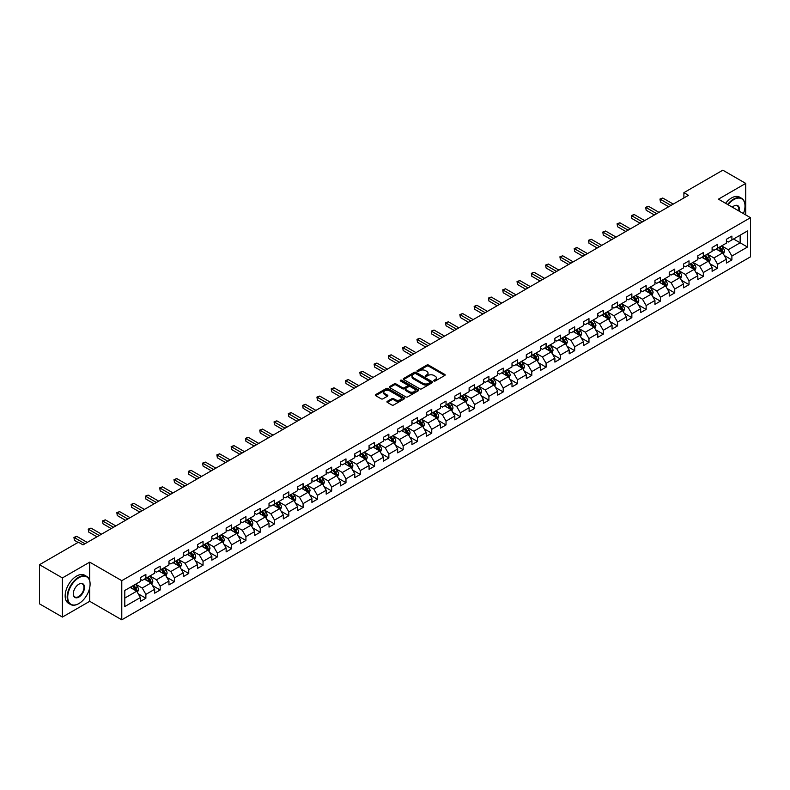 <?xml version="1.0" encoding="UTF-8"?>
<svg xmlns="http://www.w3.org/2000/svg" width="790" height="790" viewBox="0 0 790 790"><rect width="100%" height="100%" fill="white"/><g stroke="black" fill="none" stroke-linecap="round" stroke-linejoin="round"><path stroke-width="1.19" d="M433.967 380.997A0.889 0.514 0 0 0 435.221 380.997L444.78 375.477A1.274 0.731 0 0 0 445.155 374.964A1.274 0.731 0 0 0 444.78 374.44L428.595 365.099A1.274 0.731 0 0 0 426.798 365.099L417.238 370.609A0.889 0.514 0 0 0 418.493 371.34L419.737 370.629A4.069 2.35 0 0 1 425.494 370.629L426.837 371.409A4.069 2.35 0 0 1 428.032 373.068A4.069 2.35 0 0 1 426.837 374.727L425.603 375.438A0.889 0.514 0 0 0 426.857 376.168L428.101 375.457A4.069 2.35 0 0 1 433.858 375.457L435.201 376.238A4.069 2.35 0 0 1 436.396 377.897A4.069 2.35 0 0 1 435.201 379.556L433.967 380.267A0.889 0.514 0 0 0 433.967 380.997L433.967 380.267M387.307 401.34A1.274 0.731 0 0 0 386.942 401.853A1.274 0.731 0 0 0 387.307 402.377L391.85 405.003A1.274 0.731 0 0 0 393.657 405.003L404.263 398.871A1.274 0.731 0 0 0 404.638 398.348A1.274 0.731 0 0 0 404.263 397.834L388.078 388.483A1.274 0.731 0 0 0 386.28 388.483L375.665 394.615A1.274 0.731 0 0 0 375.29 395.128A1.274 0.731 0 0 0 375.665 395.652L381.155 398.822A1.274 0.731 0 0 0 382.953 398.822L387.495 396.195A1.274 0.731 0 0 0 387.86 395.681A1.274 0.731 0 0 0 387.495 395.158L384.769 393.588A3.407 1.965 0 0 1 383.772 392.196A3.407 1.965 0 0 1 385.875 390.388A3.407 1.965 0 0 1 389.579 390.813L400.244 396.965A3.407 1.965 0 0 1 401.241 398.348A3.407 1.965 0 0 1 399.138 400.165A3.407 1.965 0 0 1 395.425 399.74L393.657 398.713A1.274 0.731 0 0 0 391.85 398.713L387.307 401.34L387.307 402.377M89.714 562.154L62.41 577.925L39.5 564.702L39.5 603.846L62.41 617.069L89.714 601.308L121.778 619.814L121.778 580.67L89.714 562.154L89.714 580.739M745.74 214.929L745.74 183.408L718.436 199.169L750.5 217.685L121.778 580.67M745.74 183.408L722.83 170.186L683.893 192.661L683.893 197.954M39.5 564.702L78.437 542.217L83.019 544.863L688.475 195.308L683.893 192.661M419.826 388.848A1.274 0.731 0 0 0 421.623 388.848L432.239 382.725A1.274 0.731 0 0 0 432.604 382.202A1.274 0.731 0 0 0 432.239 381.688L416.044 372.337A1.274 0.731 0 0 0 414.246 372.337L403.631 378.469A1.274 0.731 0 0 0 403.265 378.983A1.274 0.731 0 0 0 403.631 379.506L419.826 388.848M400.885 381.185A0.889 0.514 0 0 1 401.794 381.313L418.236 390.803L407.64 396.926A1.274 0.731 0 0 1 405.843 396.926L389.648 387.574L394.19 384.977L394.19 383.92L389.648 386.537A1.274 0.731 0 0 0 389.282 387.06A1.274 0.731 0 0 0 389.648 387.574L389.648 386.537M394.19 384.977A1.274 0.731 0 0 1 395.988 384.977L395.988 383.92A1.274 0.731 0 0 0 394.19 383.92M395.988 383.92L402.554 387.712A1.274 0.731 0 0 0 404.352 387.712L407.363 385.964A1.274 0.731 0 0 0 407.739 385.451A1.274 0.731 0 0 0 407.363 384.928L400.53 380.987A0.889 0.514 0 0 1 401.794 380.257L418.246 389.756A1.274 0.731 0 0 1 418.621 390.28A1.274 0.731 0 0 1 418.246 390.793L418.246 389.756M121.778 619.814L750.5 256.829L750.5 217.685M138.22 593.823L145.874 598.237L145.874 594.376L154.672 589.301L154.672 593.162L160.172 589.982L160.172 586.121L168.961 581.045L168.961 584.906L174.462 581.736L174.462 577.865L183.26 572.789L183.26 576.651L188.751 573.481L188.751 569.62L197.549 564.544L197.549 568.405L203.05 565.225L203.05 561.364L211.848 556.288L211.848 560.149L217.339 556.98L217.339 553.119L226.138 548.033L226.138 551.894L231.638 548.724L231.638 544.863L240.427 539.787L240.427 543.648L245.927 540.469L245.927 536.607L254.726 531.532L254.726 535.393L260.226 532.223L260.226 528.362L269.015 523.276L269.015 527.137L274.515 523.968L274.515 520.106L283.314 515.031L283.314 518.892L288.804 515.712L288.804 511.851L297.603 506.775L297.603 510.636L303.103 507.466L303.103 503.605L311.902 498.52L311.902 502.381L317.392 499.211L317.392 495.35L326.191 490.274L326.191 494.135L331.691 490.955L331.691 487.094L340.48 482.019L340.48 485.88L345.981 482.71L345.981 478.849L354.779 473.763L354.779 477.624L360.279 474.454L360.279 470.593L369.068 465.517L369.068 469.379L374.569 466.199L374.569 462.338L383.367 457.262L383.367 461.123L388.858 457.953L388.858 454.092L397.656 449.006L397.656 452.868L403.157 449.698L403.157 445.837L411.946 440.761L411.946 444.622L417.446 441.442L417.446 437.581L426.245 432.505L426.245 436.366L431.745 433.197L431.745 429.335L440.534 424.25L440.534 428.111L446.034 424.941L446.034 421.08L454.833 416.004L454.833 419.865L460.323 416.685L460.323 412.824L469.122 407.749L469.122 411.61L474.622 408.44L474.622 404.579L483.421 399.493L483.421 403.354L488.911 400.184L488.911 396.323L497.71 391.248L497.71 395.109L503.21 391.929L503.21 388.068L511.999 382.992L511.999 386.853L517.499 383.683L517.499 379.822L526.298 374.737L526.298 378.598L531.798 375.428L531.798 371.567L540.587 366.491L540.587 370.352L546.087 367.172L546.087 363.311L554.886 358.235L554.886 362.097L560.377 358.927L560.377 355.066L569.175 349.98L569.175 353.841L574.676 350.671L574.676 346.81L583.474 341.734L583.474 345.595L588.965 342.416L588.965 338.555L597.763 333.479L597.763 337.34L603.264 334.17L603.264 330.309L612.053 325.223L612.053 329.084L617.553 325.915L617.553 322.053L626.351 316.978L626.351 320.839L631.852 317.659L631.852 313.798L640.641 308.722L640.641 312.583L646.141 309.413L646.141 305.552L654.94 300.467L654.94 304.328L660.43 301.158L660.43 297.297L669.229 292.221L669.229 296.082L674.729 292.902L674.729 289.041L683.528 283.966L683.528 287.827L689.018 284.657L689.018 280.796L697.817 275.71L697.817 279.571L703.317 276.401L703.317 272.54L712.106 267.464L712.106 271.325L717.606 268.146L717.606 264.285L726.405 259.209L726.405 263.07L731.895 259.9L731.895 256.039L747.478 247.043L747.478 230.966L740.151 235.193L740.151 242.806L747.478 247.043M145.874 598.237L140.373 601.407L140.373 597.546L124.8 606.542L124.8 590.456L140.373 581.47L140.373 577.608L145.874 574.429L145.874 578.29L154.672 573.214L154.672 569.353L160.172 566.183L160.172 570.044L168.961 564.959L168.961 561.098L174.462 557.928L174.462 561.789L183.26 556.713L183.26 552.852L188.751 549.672L188.751 553.533L197.549 548.457L197.549 544.596L203.05 541.427L203.05 545.288L211.848 540.202L211.848 536.341L217.339 533.171L217.339 537.032L226.138 531.956L226.138 528.095L231.638 524.915L231.638 528.777L240.427 523.701L240.427 519.84L245.927 516.67L245.927 520.531L254.726 515.445L254.726 511.584L260.226 508.414L260.226 512.275L269.015 507.2L269.015 503.339L274.515 500.159L274.515 504.02L283.314 498.944L283.314 495.083L288.804 491.913L288.804 495.774L297.603 490.689L297.603 486.828L303.103 483.658L303.103 487.519L311.902 482.443L311.902 478.582L317.392 475.402L317.392 479.263L326.191 474.188L326.191 470.327L331.691 467.157L331.691 471.018L340.48 465.932L340.48 462.071L345.981 458.901L345.981 462.762L354.779 457.687L354.779 453.825L360.279 450.646L360.279 454.507L369.068 449.431L369.068 445.57L374.569 442.4L374.569 446.261L383.367 441.175L383.367 437.314L388.858 434.144L388.858 438.006L397.656 432.93L397.656 429.069L403.157 425.889L403.157 429.75L411.946 424.674L411.946 420.813L417.446 417.643L417.446 421.505L426.245 416.419L426.245 412.558L431.745 409.388L431.745 413.249L440.534 408.173L440.534 404.312L446.034 401.132L446.034 404.994L454.833 399.918L454.833 396.057L460.323 392.887L460.323 396.748L469.122 391.672L469.122 387.801L474.622 384.631L474.622 388.492L483.421 383.417L483.421 379.556L488.911 376.376L488.911 380.237L497.71 375.161L497.71 371.3L503.21 368.13L503.21 371.991L511.999 366.916L511.999 363.045L517.499 359.875L517.499 363.736L526.298 358.66L526.298 354.799L531.798 351.619L531.798 355.48L540.587 350.404L540.587 346.543L546.087 343.374L546.087 347.235L554.886 342.159L554.886 338.288L560.377 335.118L560.377 338.979L569.175 333.903L569.175 330.042L574.676 326.863L574.676 330.724L583.474 325.648L583.474 321.787L588.965 318.617L588.965 322.478L597.763 317.402L597.763 313.541L603.264 310.361L603.264 314.223L612.053 309.147L612.053 305.286L617.553 302.106L617.553 305.967L626.351 300.891L626.351 297.03L631.852 293.86L631.852 297.721L640.641 292.646L640.641 288.785L646.141 285.605L646.141 289.466L654.94 284.39L654.94 280.529L660.43 277.349L660.43 281.21L669.229 276.135L669.229 272.274L674.729 269.104L674.729 272.965L683.528 267.889L683.528 264.028L689.018 260.848L689.018 264.709L697.817 259.634L697.817 255.772L703.317 252.593L703.317 256.464L712.106 251.378L712.106 247.517L717.606 244.347L717.606 248.208L726.405 243.132L726.405 239.271L731.895 236.092L731.895 239.953L747.478 230.966M144.412 579.139L151.008 582.951L142.21 588.027L135.613 584.215M140.373 579.346L142.21 580.413L145.874 578.29M142.21 588.027L145.874 594.376M151.008 582.951L154.672 589.301M158.701 570.884L165.298 574.695L156.499 579.771L149.903 575.969M154.672 571.101L156.499 572.158L160.172 570.044M156.499 579.771L160.172 586.121M165.298 574.695L168.961 581.045M173 562.638L179.597 566.44L170.798 571.525L164.202 567.714M168.961 562.845L170.798 563.902L174.462 561.789M170.798 571.525L174.462 577.865M179.597 566.44L183.26 572.789M187.289 554.383L193.886 558.194L185.087 563.27L178.491 559.458M183.26 554.59L185.087 555.656L188.751 553.533M185.087 563.27L188.751 569.62M193.886 558.194L197.549 564.544M201.578 546.127L208.175 549.939L199.386 555.014L192.79 551.213M197.549 546.344L199.386 547.401L203.05 545.288M199.386 555.014L203.05 561.364M208.175 549.939L211.848 556.288M215.877 537.881L222.474 541.683L213.675 546.769L207.079 542.957M211.848 538.089L213.675 539.145L217.339 537.032M213.675 546.769L217.339 553.119M222.474 541.683L226.138 548.033M230.167 529.626L236.763 533.438L227.974 538.513L221.378 534.702M226.138 529.833L227.974 530.9L231.638 528.777M227.974 538.513L231.638 544.863M236.763 533.438L240.427 539.787M244.466 521.37L251.062 525.182L242.263 530.258L235.667 526.456M240.427 521.588L242.263 522.644L245.927 520.531M242.263 530.258L245.927 536.607M251.062 525.182L254.726 531.532M258.755 513.125L265.351 516.927L256.553 522.012L249.956 518.201M254.726 513.332L256.553 514.389L260.226 512.275M256.553 522.012L260.226 528.362M265.351 516.927L269.015 523.276M273.054 504.869L279.65 508.681L270.851 513.757L264.255 509.945M269.015 505.087L270.851 506.143L274.515 504.02M270.851 513.757L274.515 520.106M279.65 508.681L283.314 515.031M287.343 496.614L293.939 500.425L285.141 505.501L278.544 501.699M283.314 496.831L285.141 497.888L288.804 495.774M285.141 505.501L288.804 511.851M293.939 500.425L297.603 506.775M301.632 488.368L308.228 492.17L299.44 497.256L292.843 493.444M297.603 488.576L299.44 489.632L303.103 487.519M299.44 497.256L303.103 503.605M308.228 492.17L311.902 498.52M315.931 480.113L322.527 483.924L313.729 489L307.132 485.188M311.902 480.33L313.729 481.387L317.392 479.263M313.729 489L317.392 495.35M322.527 483.924L326.191 490.274M330.22 471.857L336.817 475.669L328.028 480.745L321.421 476.943M326.191 472.074L328.028 473.131L331.691 471.018M328.028 480.745L331.691 487.094M336.817 475.669L340.48 482.019M344.519 463.612L351.115 467.413L342.317 472.499L335.72 468.687M340.48 463.819L342.317 464.875L345.981 462.762M342.317 472.499L345.981 478.849M351.115 467.413L354.779 473.763M358.808 455.356L365.405 459.168L356.606 464.244L350.01 460.432M354.779 455.573L356.606 456.63L360.279 454.507M356.606 464.244L360.279 470.593M365.405 459.168L369.068 465.517M373.097 447.101L379.704 450.912L370.905 455.988L364.309 452.186M369.068 447.318L370.905 448.374L374.569 446.261M370.905 455.988L374.569 462.338M379.704 450.912L383.367 457.262M387.396 438.855L393.993 442.657L385.194 447.742L378.598 443.931M383.367 439.062L385.194 440.119L388.858 438.006M385.194 447.742L388.858 454.092M393.993 442.657L397.656 449.006M401.685 430.599L408.282 434.411L399.493 439.487L392.897 435.675M397.656 430.817L399.493 431.873L403.157 429.75M399.493 439.487L403.157 445.837M408.282 434.411L411.946 440.761M415.984 422.344L422.581 426.156L413.782 431.231L407.186 427.43M411.946 422.561L413.782 423.618L417.446 421.505M413.782 431.231L417.446 437.581M422.581 426.156L426.245 432.505M430.274 414.098L436.87 417.91L428.071 422.986L421.475 419.174M426.245 414.306L428.071 415.362L431.745 413.249M428.071 422.986L431.745 429.335M436.87 417.91L440.534 424.25M444.572 405.843L451.169 409.654L442.37 414.73L435.774 410.919M440.534 406.06L442.37 407.117L446.034 404.994M442.37 414.73L446.034 421.08M451.169 409.654L454.833 416.004M458.862 397.587L465.458 401.399L456.66 406.475L450.063 402.673M454.833 397.805L456.66 398.861L460.323 396.748M456.66 406.475L460.323 412.824M465.458 401.399L469.122 407.749M473.151 389.342L479.747 393.153L470.959 398.229L464.362 394.417M469.122 389.549L470.959 390.606L474.622 388.492M470.959 398.229L474.622 404.579M479.747 393.153L483.421 399.493M487.45 381.086L494.046 384.898L485.248 389.974L478.651 386.162M483.421 381.303L485.248 382.36L488.911 380.237M485.248 389.974L488.911 396.323M494.046 384.898L497.71 391.248M501.739 372.831L508.335 376.642L499.547 381.718L492.95 377.916M497.71 373.048L499.547 374.104L503.21 371.991M499.547 381.718L503.21 388.068M508.335 376.642L511.999 382.992M516.038 364.585L522.634 368.397L513.836 373.473L507.239 369.661M511.999 364.792L513.836 365.849L517.499 363.736M513.836 373.473L517.499 379.822M522.634 368.397L526.298 374.737M530.327 356.329L536.924 360.141L528.125 365.217L521.528 361.405M526.298 356.547L528.125 357.603L531.798 355.48M528.125 365.217L531.798 371.567M536.924 360.141L540.587 366.491M544.626 348.084L551.223 351.886L542.424 356.962L535.827 353.16M540.587 348.291L542.424 349.348L546.087 347.235M542.424 356.962L546.087 363.311M551.223 351.886L554.886 358.235M558.915 339.828L565.512 343.64L556.713 348.716L550.117 344.904M554.886 340.036L556.713 341.092L560.377 338.979M556.713 348.716L560.377 355.066M565.512 343.64L569.175 349.98M573.204 331.573L579.801 335.385L571.012 340.46L564.415 336.649M569.175 331.79L571.012 332.847L574.676 330.724M571.012 340.46L574.676 346.81M579.801 335.385L583.474 341.734M587.503 323.327L594.1 327.129L585.301 332.205L578.705 328.403M583.474 323.535L585.301 324.591L588.965 322.478M585.301 332.205L588.965 338.555M594.1 327.129L597.763 333.479M601.792 315.072L608.389 318.884L599.6 323.959L593.004 320.147M597.763 315.279L599.6 316.336L603.264 314.223M599.6 323.959L603.264 330.309M608.389 318.884L612.053 325.223M616.091 306.816L622.688 310.628L613.889 315.704L607.293 311.892M612.053 307.034L613.889 308.09L617.553 305.967M613.889 315.704L617.553 322.053M622.688 310.628L626.351 316.978M630.381 298.571L636.977 302.373L628.178 307.448L621.582 303.646M626.351 298.778L628.178 299.835L631.852 297.721M628.178 307.448L631.852 313.798M636.977 302.373L640.641 308.722M644.67 290.315L651.276 294.127L642.477 299.203L635.881 295.391M640.641 290.522L642.477 291.579L646.141 289.466M642.477 299.203L646.141 305.552M651.276 294.127L654.94 300.467M658.969 282.06L665.565 285.871L656.767 290.947L650.17 287.135M654.94 282.277L656.767 283.334L660.43 281.21M656.767 290.947L660.43 297.297M665.565 285.871L669.229 292.221M673.258 273.814L679.854 277.616L671.065 282.702L664.469 278.89M669.229 274.021L671.065 275.078L674.729 272.965M671.065 282.702L674.729 289.041M679.854 277.616L683.528 283.966M687.557 265.559L694.153 269.37L685.355 274.446L678.758 270.634M683.528 265.766L685.355 266.822L689.018 264.709M685.355 274.446L689.018 280.796M694.153 269.37L697.817 275.71M701.846 257.303L708.442 261.115L699.654 266.19L693.047 262.379M697.817 257.52L699.654 258.577L703.317 256.464M699.654 266.19L703.317 272.54M708.442 261.115L712.106 267.464M716.145 249.057L722.741 252.859L713.943 257.945L707.346 254.133M712.106 249.265L713.943 250.321L717.606 248.208M713.943 257.945L717.606 264.285M722.741 252.859L726.405 259.209M733.545 239.005L740.151 242.806L728.232 249.689L721.635 245.878M726.405 241.009L728.232 242.066L731.895 239.953M728.232 249.689L731.895 256.039M62.41 577.925L62.41 617.069M124.8 598.079L136.709 591.197L130.113 587.395M136.709 591.197L140.373 597.546M724.252 255.476L731.895 259.9M709.953 263.732L717.606 268.146M695.664 271.987L703.317 276.401M681.365 280.233L689.018 284.657M667.076 288.488L674.729 292.902M652.787 296.744L660.43 301.158M638.488 304.989L646.141 309.413M624.199 313.245L631.852 317.659M609.9 321.5L617.553 325.915M595.611 329.746L603.264 334.17M581.322 338.001L588.965 342.416M567.023 346.257L574.676 350.671M552.733 354.503L560.377 358.927M538.434 362.758L546.087 367.172M524.145 371.014L531.798 375.428M509.846 379.259L517.499 383.683M495.557 387.515L503.21 391.929M481.268 395.77L488.911 400.184M466.969 404.016L474.622 408.44M452.68 412.271L460.323 416.685M438.381 420.527L446.034 424.941M424.092 428.773L431.745 433.197M409.793 437.028L417.446 441.442M395.504 445.284L403.157 449.698M381.215 453.529L388.858 457.953M366.916 461.785L374.569 466.199M352.626 470.04L360.279 474.454M338.327 478.286L345.981 482.71M324.038 486.541L331.691 490.955M309.749 494.797L317.392 499.211M295.45 503.042L303.103 507.466M281.161 511.298L288.804 515.712M266.862 519.553L274.515 523.968M252.573 527.799L260.226 532.223M238.274 536.055L245.927 540.469M223.985 544.31L231.638 548.724M209.696 552.556L217.339 556.98M195.397 560.811L203.05 565.225M181.108 569.067L188.751 573.481M166.809 577.312L174.462 581.736M152.519 585.568L160.172 589.982M89.714 601.308L89.714 587.651M434.322 381.126L435.201 380.612A4.069 2.35 0 0 0 436.396 378.953L436.396 377.897M428.032 373.068L428.032 374.124A4.069 2.35 0 0 1 426.837 375.783L425.958 376.297M444.78 374.44L444.78 375.477L428.595 366.155A1.274 0.731 0 0 0 426.798 366.155L417.594 371.468M432.219 382.735L416.044 373.394A1.274 0.731 0 0 0 414.246 373.394L403.651 379.516L403.631 378.469M429.987 382.567A0.889 0.514 0 0 0 429.987 381.837L415.777 373.64A0.889 0.514 0 0 0 414.513 373.64L413.209 374.391A4.069 2.35 0 0 0 412.025 376.05A4.069 2.35 0 0 0 413.209 377.709L422.926 383.318A4.069 2.35 0 0 0 428.684 383.318L429.987 382.567L429.987 383.624A0.889 0.514 0 0 0 430.244 383.259L430.244 382.202M412.025 376.05L412.025 377.107A4.069 2.35 0 0 0 413.209 378.775L413.209 377.709M429.987 383.624L428.684 384.375A4.069 2.35 0 0 1 422.926 384.375L413.209 378.775M395.988 384.977L402.554 388.769A1.274 0.731 0 0 0 404.352 388.769L407.363 387.031A1.274 0.731 0 0 0 407.739 386.507L407.739 385.451M409.368 391.643A3.407 1.965 0 0 0 413.081 392.067A3.407 1.965 0 0 0 415.175 390.25A3.407 1.965 0 0 0 414.177 388.868L410.425 386.695A1.274 0.731 0 0 0 408.628 386.695L405.616 388.433A1.274 0.731 0 0 0 405.24 388.957A1.274 0.731 0 0 0 405.616 389.47L409.368 391.643L409.368 392.699A3.407 1.965 0 0 0 413.081 393.124A3.407 1.965 0 0 0 415.175 391.307L415.175 390.25M405.24 388.957L405.24 390.013A1.274 0.731 0 0 0 405.616 390.527L405.616 389.47M409.368 392.699L405.616 390.527M401.241 398.348L401.241 399.414A3.407 1.965 0 0 1 399.138 401.221A3.407 1.965 0 0 1 395.425 400.797L393.657 399.77A1.274 0.731 0 0 0 391.85 399.77L387.327 402.387M383.772 392.196L383.772 393.262A3.407 1.965 0 0 0 384.769 394.644L384.769 393.588M387.495 395.158L387.495 396.195L384.769 394.644M404.253 398.881L388.078 389.549A1.274 0.731 0 0 0 386.28 389.549L375.685 395.662M723.462 254.113L724.549 251.368A3.437 1.985 -120 0 0 723.452 248.445L721.566 245.917M718.268 250.282L716.984 248.564M718.722 247.566L720.618 250.084A3.437 1.985 60 0 1 721.596 252.148L722.702 251.516A3.437 1.985 -120 0 0 721.714 249.452L719.828 246.924M718.959 247.428L721.063 250.223A1.748 1.007 60 0 1 721.379 250.756L722.702 251.516M670.967 205.41L660.46 199.347L662.751 198.023L673.258 204.087M668.676 206.733L660.46 201.993L659.956 199.05L662.751 198.023M660.46 201.993L659.956 199.05M743.42 213.596A15.81 9.125 120 0 0 745 206.042A15.81 9.125 120 0 0 733.821 199.594A15.81 9.125 120 0 0 728.084 204.738M727.61 204.472A16.195 9.352 -60 0 1 733.555 199.119A16.195 9.352 -60 0 1 741.652 198.31A16.195 9.352 -60 0 1 745 205.726A16.195 9.352 -60 0 1 745 205.894M732.3 207.178A7.9 4.562 -60 0 1 733.821 206.042L733.821 206.042A7.9 4.562 -60 0 1 739.203 211.157M725.595 203.306A16.195 9.352 -60 0 1 731.53 197.954A16.195 9.352 -60 0 1 739.628 197.154L741.652 198.31M738.699 210.871A7.515 4.335 120 0 0 737.307 205.835A7.515 4.335 120 0 0 733.683 206.131M78.625 603.688L78.901 603.53A15.81 9.125 120 0 0 90.08 584.165A15.81 9.125 120 0 0 78.901 577.707A15.81 9.125 120 0 0 67.723 597.072A15.81 9.125 120 0 0 78.901 603.53L78.625 603.688A16.195 9.352 -60 0 1 70.527 604.488A16.195 9.352 -60 0 1 68.039 591.513A16.195 9.352 -60 0 1 78.625 577.233A16.195 9.352 -60 0 1 86.722 576.433A16.195 9.352 -60 0 1 90.08 583.85A16.195 9.352 -60 0 1 90.08 584.008M78.901 597.072A7.9 4.562 -60 0 1 73.312 593.843A7.9 4.562 -60 0 1 78.901 584.165L78.901 584.165A7.9 4.562 -60 0 1 84.491 587.395A7.9 4.562 -60 0 1 78.901 597.072M73.312 593.685A7.515 4.335 120 0 0 74.862 596.963A7.515 4.335 120 0 0 78.625 596.598A7.515 4.335 120 0 0 83.533 589.972A7.515 4.335 120 0 0 82.377 583.948A7.515 4.335 120 0 0 78.763 584.245M70.527 604.488L68.513 603.323A16.195 9.352 -60 0 1 66.024 590.347A16.195 9.352 -60 0 1 76.61 576.068A16.195 9.352 -60 0 1 84.708 575.268L86.722 576.433M709.173 262.369L710.259 259.624A3.437 1.985 -120 0 0 709.163 256.701L707.267 254.173M703.979 258.537L702.695 256.819M704.433 255.812L706.319 258.34A3.437 1.985 60 0 1 707.307 260.404L708.403 259.772A3.437 1.985 -120 0 0 707.425 257.708L705.529 255.18M704.67 255.674L706.764 258.478A1.748 1.007 60 0 1 707.09 259.011L708.403 259.772M694.874 270.624L695.96 267.879A3.437 1.985 -120 0 0 694.874 264.946L692.978 262.428M689.68 266.783L688.396 265.075M690.134 264.067L692.03 266.585A3.437 1.985 60 0 1 693.008 268.659L694.114 268.017A3.437 1.985 -120 0 0 693.126 265.954L691.24 263.435M690.381 263.929L692.475 266.724A1.748 1.007 60 0 1 692.79 267.257L694.114 268.017M656.678 213.665L646.171 207.592L648.462 206.279L658.969 212.342M654.387 214.989L646.171 210.239L645.667 207.306L648.462 206.279M646.171 210.239L645.667 207.306M642.389 221.921L631.872 215.848L634.163 214.525L644.67 220.598M640.098 223.234L631.872 218.494L631.368 215.561L634.163 214.525M631.872 218.494L631.368 215.561M680.585 278.87L681.671 276.125A3.437 1.985 -120 0 0 680.575 273.202L678.689 270.674M675.391 275.038L674.107 273.32M675.845 272.323L677.731 274.841A3.437 1.985 60 0 1 678.719 276.905L679.815 276.273A3.437 1.985 -120 0 0 678.837 274.209L676.941 271.681M676.082 272.185L678.185 274.979A1.748 1.007 60 0 1 678.501 275.512L679.815 276.273M666.286 287.125L667.382 284.38A3.437 1.985 -120 0 0 666.286 281.457L664.39 278.929M661.092 283.294L659.808 281.576M661.556 280.569L663.442 283.096A3.437 1.985 60 0 1 664.43 285.16L665.526 284.528A3.437 1.985 -120 0 0 664.538 282.465L662.652 279.937M661.793 280.43L663.886 283.235A1.748 1.007 60 0 1 664.202 283.768L665.526 284.528M651.997 295.381L653.083 292.626A3.437 1.985 -120 0 0 651.987 289.703L650.101 287.185M646.803 291.54L645.519 289.831M647.257 288.824L649.153 291.342A3.437 1.985 60 0 1 650.131 293.416L651.227 292.774A3.437 1.985 -120 0 0 650.249 290.71L648.353 288.192M647.494 288.686L649.597 291.48A1.748 1.007 60 0 1 649.913 292.014L651.227 292.774M628.09 230.167L617.582 224.103L619.874 222.78L630.381 228.843M625.799 231.49L617.582 226.75L617.079 223.807L619.874 222.78M617.582 226.75L617.079 223.807M613.8 238.422L603.284 232.349L605.575 231.026L616.091 237.099M611.509 239.745L603.284 234.995L602.78 232.062L605.575 231.026M603.284 234.995L602.78 232.062M599.501 246.668L588.994 240.604L591.285 239.281L601.792 245.354M597.21 247.991L588.994 243.251L588.491 240.318L591.285 239.281M588.994 243.251L588.491 240.318M585.212 254.923L574.705 248.86L576.996 247.537L587.503 253.6M582.921 256.246L574.705 251.506L574.202 248.564L576.996 247.537M574.705 251.506L574.202 248.564M570.913 263.179L560.406 257.106L562.697 255.782L573.204 261.855M568.622 264.502L560.406 259.752L559.903 256.819L562.697 255.782M560.406 259.752L559.903 256.819M556.624 271.424L546.117 265.361L548.408 264.038L558.915 270.111M554.333 272.748L546.117 268.007L545.614 265.075L548.408 264.038M546.117 268.007L545.614 265.075M542.335 279.68L531.818 273.616L534.109 272.293L544.626 278.356M540.044 281.003L531.818 276.263L531.314 273.32L534.109 272.293M531.818 276.263L531.314 273.32M528.036 287.935L517.529 281.862L519.82 280.539L530.327 286.612M525.745 289.259L517.529 284.509L517.025 281.576L519.82 280.539M517.529 284.509L517.025 281.576M513.747 296.181L503.24 290.118L505.521 288.794L516.038 294.868M511.456 297.504L503.24 292.764L502.726 289.831L505.521 288.794M503.24 292.764L502.726 289.831M499.448 304.436L488.941 298.373L491.232 297.05L501.739 303.113M497.157 305.76L488.941 301.02L488.437 298.077L491.232 297.05M488.941 301.02L488.437 298.077M485.159 312.692L474.652 306.619L476.943 305.296L487.45 311.369M482.868 314.015L474.652 309.265L474.148 306.332L476.943 305.296M474.652 309.265L474.148 306.332M470.86 320.938L460.353 314.874L462.644 313.551L473.151 319.624M468.579 322.261L460.353 317.521L459.849 314.588L462.644 313.551M460.353 317.521L459.849 314.588M456.571 329.193L446.064 323.13L448.355 321.807L458.862 327.87M454.28 330.516L446.064 325.776L445.56 322.834L448.355 321.807M446.064 325.776L445.56 322.834M442.281 337.449L431.765 331.375L434.056 330.052L444.572 336.125M439.99 338.772L431.765 334.022L431.261 331.089L434.056 330.052M431.765 334.022L431.261 331.089M427.983 345.694L417.476 339.631L419.767 338.308L430.274 344.381M425.692 347.017L417.476 342.277L416.972 339.344L419.767 338.308M417.476 342.277L416.972 339.344M413.693 353.95L403.186 347.886L405.477 346.563L415.984 352.626M411.402 355.273L403.186 350.533L402.683 347.59L405.477 346.563M403.186 350.533L402.683 347.59M399.394 362.205L388.887 356.132L391.178 354.809L401.685 360.882M397.103 363.528L388.887 358.779L388.384 355.846L391.178 354.809M388.887 358.779L388.384 355.846M385.105 370.451L374.598 364.387L376.889 363.064L387.396 369.128M382.814 371.774L374.598 367.034L374.095 364.101L376.889 363.064M374.598 367.034L374.095 364.101M370.816 378.706L360.299 372.643L362.59 371.32L373.097 377.383M368.525 380.029L360.299 375.29L359.796 372.347L362.59 371.32M360.299 375.29L359.796 372.347M637.698 303.627L638.794 300.881A3.437 1.985 -120 0 0 637.698 297.958L635.802 295.43M632.504 299.795L631.22 298.077M632.968 297.07L634.854 299.598A3.437 1.985 60 0 1 635.841 301.662L636.938 301.029A3.437 1.985 -120 0 0 635.96 298.966L634.064 296.438M633.205 296.931L635.298 299.736A1.748 1.007 60 0 1 635.624 300.269L636.938 301.029M623.409 311.882L624.495 309.137A3.437 1.985 -120 0 0 623.399 306.214L621.513 303.686M618.215 308.051L616.931 306.332M618.669 305.325L620.565 307.853A3.437 1.985 60 0 1 621.542 309.917L622.648 309.285A3.437 1.985 -120 0 0 621.661 307.221L619.775 304.693M618.916 305.187L621.009 307.991A1.748 1.007 60 0 1 621.325 308.525L622.648 309.285M609.12 320.138L610.206 317.382A3.437 1.985 -120 0 0 609.11 314.459L607.214 311.941M603.925 316.296L602.642 314.588M604.38 313.581L606.266 316.099A3.437 1.985 60 0 1 607.253 318.173L608.349 317.531A3.437 1.985 -120 0 0 607.372 315.467L605.476 312.949M604.617 313.442L606.72 316.237A1.748 1.007 60 0 1 607.036 316.77L608.349 317.531M594.821 328.383L595.917 325.638A3.437 1.985 -120 0 0 594.821 322.715L592.925 320.187M589.626 324.552L588.343 322.834M590.081 321.826L591.977 324.354A3.437 1.985 60 0 1 592.954 326.418L594.06 325.786A3.437 1.985 -120 0 0 593.073 323.722L591.187 321.194M590.327 321.688L592.421 324.493A1.748 1.007 60 0 1 592.737 325.026L594.06 325.786M580.532 336.639L581.618 333.894A3.437 1.985 -120 0 0 580.522 330.971L578.636 328.443M575.337 332.807L574.054 331.089M575.792 330.082L577.688 332.61A3.437 1.985 60 0 1 578.665 334.674L579.761 334.042A3.437 1.985 -120 0 0 578.784 331.968L576.888 329.45M576.029 329.944L578.132 332.748A1.748 1.007 60 0 1 578.448 333.281L579.761 334.042M566.232 344.894L567.329 342.139A3.437 1.985 -120 0 0 566.232 339.216L564.337 336.698M561.038 341.053L559.755 339.344M561.502 338.337L563.389 340.855A3.437 1.985 60 0 1 564.376 342.929L565.472 342.287A3.437 1.985 -120 0 0 564.485 340.223L562.599 337.705M561.739 338.199L563.833 340.994A1.748 1.007 60 0 1 564.149 341.527L565.472 342.287M551.943 353.14L553.03 350.395A3.437 1.985 -120 0 0 551.933 347.472L550.047 344.944M546.749 349.308L545.465 347.59M547.203 346.583L549.099 349.111A3.437 1.985 60 0 1 550.077 351.175L551.183 350.543A3.437 1.985 -120 0 0 550.196 348.479L548.309 345.951M547.44 346.445L549.544 349.249A1.748 1.007 60 0 1 549.86 349.782L551.183 350.543M537.644 361.395L538.74 358.65A3.437 1.985 -120 0 0 537.644 355.727L535.748 353.199M532.46 357.564L531.166 355.846M532.914 354.838L534.8 357.366A3.437 1.985 60 0 1 535.788 359.43L536.884 358.798A3.437 1.985 -120 0 0 535.906 356.725L534.01 354.206M533.151 354.7L535.245 357.505A1.748 1.007 60 0 1 535.571 358.038L536.884 358.798M523.355 369.641L524.442 366.896A3.437 1.985 -120 0 0 523.345 363.973L521.459 361.455M518.161 365.81L516.877 364.101M518.615 363.094L520.511 365.612A3.437 1.985 60 0 1 521.489 367.686L522.595 367.044A3.437 1.985 -120 0 0 521.607 364.98L519.721 362.452M518.862 362.956L520.956 365.75A1.748 1.007 60 0 1 521.272 366.284L522.595 367.044M509.066 377.897L510.152 375.151A3.437 1.985 -120 0 0 509.056 372.228L507.17 369.7M503.872 374.065L502.588 372.347M504.326 371.34L506.212 373.868A3.437 1.985 60 0 1 507.2 375.931L508.296 375.299A3.437 1.985 -120 0 0 507.318 373.236L505.422 370.707M504.563 371.201L506.667 374.006A1.748 1.007 60 0 1 506.983 374.539L508.296 375.299M494.767 386.152L495.863 383.407A3.437 1.985 -120 0 0 494.767 380.484L492.871 377.956M489.573 382.321L488.289 380.602M490.027 379.595L491.923 382.123A3.437 1.985 60 0 1 492.911 384.187L494.007 383.555A3.437 1.985 -120 0 0 493.019 381.481L491.133 378.963M490.274 379.457L492.368 382.261A1.748 1.007 60 0 1 492.684 382.795L494.007 383.555M480.478 394.398L481.564 391.652A3.437 1.985 -120 0 0 480.468 388.729L478.582 386.211M475.284 390.566L474 388.858M475.738 387.851L477.634 390.369A3.437 1.985 60 0 1 478.612 392.442L479.708 391.8A3.437 1.985 -120 0 0 478.73 389.737L476.834 387.209M475.975 387.712L478.078 390.507A1.748 1.007 60 0 1 478.394 391.04L479.708 391.8M466.179 402.653L467.275 399.908A3.437 1.985 -120 0 0 466.179 396.985L464.283 394.457M460.985 398.822L459.701 397.103M461.449 396.096L463.335 398.624A3.437 1.985 60 0 1 464.322 400.688L465.419 400.056A3.437 1.985 -120 0 0 464.431 397.992L462.545 395.464M461.686 395.958L463.779 398.762A1.748 1.007 60 0 1 464.095 399.296L465.419 400.056M451.89 410.909L452.976 408.163A3.437 1.985 -120 0 0 451.88 405.24L449.994 402.712M446.696 407.077L445.412 405.359M447.15 404.352L449.046 406.88A3.437 1.985 60 0 1 450.024 408.944L451.13 408.312A3.437 1.985 -120 0 0 450.142 406.238L448.256 403.72M447.387 404.213L449.49 407.018A1.748 1.007 60 0 1 449.806 407.551L451.13 408.312M437.601 419.154L438.687 416.409A3.437 1.985 -120 0 0 437.591 413.486L435.695 410.968M432.406 415.323L431.113 413.614M432.861 412.607L434.747 415.125A3.437 1.985 60 0 1 435.734 417.199L436.831 416.557A3.437 1.985 -120 0 0 435.853 414.493L433.957 411.965M433.098 412.469L435.191 415.264A1.748 1.007 60 0 1 435.517 415.797L436.831 416.557M423.302 427.41L424.388 424.665A3.437 1.985 -120 0 0 423.292 421.742L421.406 419.214M418.108 423.578L416.824 421.86M418.562 420.853L420.458 423.381A3.437 1.985 60 0 1 421.435 425.445L422.541 424.813A3.437 1.985 -120 0 0 421.554 422.749L419.668 420.221M418.809 420.715L420.902 423.519A1.748 1.007 60 0 1 421.218 424.052L422.541 424.813M409.013 435.665L410.099 432.92A3.437 1.985 -120 0 0 409.003 429.997L407.117 427.469M403.818 431.834L402.535 430.115M404.273 429.108L406.159 431.636A3.437 1.985 60 0 1 407.146 433.7L408.242 433.068A3.437 1.985 -120 0 0 407.265 430.994L405.369 428.476M404.51 428.97L406.613 431.775A1.748 1.007 60 0 1 406.929 432.298L408.242 433.068M394.714 443.911L395.81 441.166A3.437 1.985 -120 0 0 394.714 438.243L392.818 435.725M389.519 440.079L388.236 438.371M389.984 437.364L391.87 439.882A3.437 1.985 60 0 1 392.857 441.956L393.953 441.314A3.437 1.985 -120 0 0 392.966 439.25L391.08 436.722M390.221 437.226L392.314 440.02A1.748 1.007 60 0 1 392.63 440.553L393.953 441.314M380.425 452.166L381.511 449.421A3.437 1.985 -120 0 0 380.415 446.498L378.529 443.97M375.23 448.335L373.947 446.617M375.685 445.609L377.581 448.137A3.437 1.985 60 0 1 378.558 450.201L379.654 449.569A3.437 1.985 -120 0 0 378.677 447.505L376.781 444.977M375.922 445.471L378.025 448.276A1.748 1.007 60 0 1 378.341 448.809L379.654 449.569M366.125 460.422L367.222 457.677A3.437 1.985 -120 0 0 366.125 454.754L364.229 452.226M360.931 456.581L359.647 454.872M361.395 453.865L363.281 456.393A3.437 1.985 60 0 1 364.269 458.457L365.365 457.825A3.437 1.985 -120 0 0 364.387 455.751L362.491 453.233M361.632 453.727L363.726 456.531A1.748 1.007 60 0 1 364.052 457.055L365.365 457.825M356.517 386.962L346.01 380.889L348.301 379.565L358.808 385.639M354.226 388.285L346.01 383.535L345.507 380.602L348.301 379.565M346.01 383.535L345.507 380.602M342.228 395.207L331.711 389.144L334.002 387.821L344.519 393.884M339.937 396.531L331.711 391.791L331.207 388.858L334.002 387.821M331.711 391.791L331.207 388.858M327.929 403.463L317.422 397.4L319.713 396.076L330.22 402.14M325.638 404.786L317.422 400.036L316.918 397.103L319.713 396.076M317.422 400.036L316.918 397.103M313.64 411.718L303.133 405.645L305.424 404.322L315.931 410.395M311.349 413.042L303.133 408.292L302.629 405.359L305.424 404.322M303.133 408.292L302.629 405.359M351.836 468.668L352.923 465.922A3.437 1.985 -120 0 0 351.827 462.999L349.94 460.481M346.642 464.836L345.358 463.128M347.096 462.12L348.992 464.639A3.437 1.985 60 0 1 349.97 466.712L351.076 466.07A3.437 1.985 -120 0 0 350.089 464.007L348.202 461.478M347.333 461.982L349.437 464.777A1.748 1.007 60 0 1 349.753 465.31L351.076 466.07M337.547 476.923L338.634 474.178A3.437 1.985 -120 0 0 337.537 471.255L335.641 468.727M332.353 473.091L331.069 471.373M332.807 470.366L334.693 472.894A3.437 1.985 60 0 1 335.681 474.958L336.777 474.326A3.437 1.985 -120 0 0 335.799 472.262L333.903 469.734M333.044 470.228L335.148 473.032A1.748 1.007 60 0 1 335.464 473.566L336.777 474.326M323.248 485.179L324.334 482.433A3.437 1.985 -120 0 0 323.248 479.51L321.352 476.982M318.054 481.337L316.77 479.629M318.508 478.622L320.404 481.15A3.437 1.985 60 0 1 321.382 483.213L322.488 482.581A3.437 1.985 -120 0 0 321.5 480.508L319.614 477.99M318.755 478.483L320.849 481.288A1.748 1.007 60 0 1 321.165 481.811L322.488 482.581M308.959 493.424L310.045 490.679A3.437 1.985 -120 0 0 308.949 487.756L307.063 485.238M303.765 489.593L302.481 487.874M304.219 486.877L306.105 489.395A3.437 1.985 60 0 1 307.093 491.459L308.189 490.827A3.437 1.985 -120 0 0 307.211 488.763L305.315 486.235M304.456 486.739L306.56 489.533A1.748 1.007 60 0 1 306.875 490.067L308.189 490.827M294.66 501.68L295.756 498.934A3.437 1.985 -120 0 0 294.66 496.011L292.764 493.483M289.466 497.848L288.182 496.13M289.93 495.123L291.816 497.651A3.437 1.985 60 0 1 292.804 499.715L293.9 499.082A3.437 1.985 -120 0 0 292.912 497.019L291.026 494.491M290.167 494.984L292.26 497.789A1.748 1.007 60 0 1 292.577 498.322L293.9 499.082M280.371 509.935L281.457 507.19A3.437 1.985 -120 0 0 280.361 504.267L278.475 501.739M275.177 506.094L273.893 504.385M275.631 503.378L277.527 505.906A3.437 1.985 60 0 1 278.505 507.97L279.611 507.338A3.437 1.985 -120 0 0 278.623 505.264L276.727 502.746M275.868 503.24L277.971 506.044A1.748 1.007 60 0 1 278.287 506.568L279.611 507.338M266.072 518.181L267.168 515.436A3.437 1.985 -120 0 0 266.072 512.513L264.176 509.994M260.888 514.349L259.594 512.631M261.342 511.634L263.228 514.152A3.437 1.985 60 0 1 264.216 516.216L265.312 515.584A3.437 1.985 -120 0 0 264.334 513.52L262.438 510.992M261.579 511.495L263.672 514.29A1.748 1.007 60 0 1 263.998 514.823L265.312 515.584M251.783 526.436L252.869 523.691A3.437 1.985 -120 0 0 251.773 520.768L249.887 518.24M246.589 522.605L245.305 520.887M247.043 519.879L248.939 522.407A3.437 1.985 60 0 1 249.917 524.471L251.023 523.839A3.437 1.985 -120 0 0 250.035 521.775L248.149 519.247M247.29 519.741L249.383 522.545A1.748 1.007 60 0 1 249.699 523.079L251.023 523.839M299.341 419.964L288.834 413.901L291.125 412.578L301.632 418.641M297.05 421.287L288.834 416.547L288.33 413.614L291.125 412.578M288.834 416.547L288.33 413.614M285.052 428.219L274.545 422.156L276.836 420.833L287.343 426.896M282.761 429.543L274.545 424.793L274.041 421.86L276.836 420.833M274.545 424.793L274.041 421.86M270.763 436.475L260.246 430.402L262.537 429.079L273.054 435.152M268.472 437.798L260.246 433.048L259.742 430.115L262.537 429.079M260.246 433.048L259.742 430.115M256.464 444.721L245.957 438.657L248.248 437.334L258.755 443.397M254.173 446.044L245.957 441.304L245.453 438.361L248.248 437.334M245.957 441.304L245.453 438.361M242.175 452.976L231.658 446.913L233.949 445.59L244.466 451.653M239.883 454.299L231.658 449.55L231.154 446.617L233.949 445.59M231.658 449.55L231.154 446.617M227.875 461.232L217.369 455.159L219.66 453.835L230.167 459.908M225.585 462.555L217.369 457.805L216.865 454.872L219.66 453.835M217.369 457.805L216.865 454.872M213.586 469.477L203.079 463.414L205.37 462.091L215.877 468.154M211.295 470.8L203.079 466.06L202.576 463.118L205.37 462.091M203.079 466.06L202.576 463.118M199.287 477.733L188.78 471.67L191.071 470.346L201.578 476.41M196.996 479.056L188.78 474.306L188.277 471.373L191.071 470.346M188.78 474.306L188.277 471.373M237.494 534.692L238.58 531.947A3.437 1.985 -120 0 0 237.484 529.024L235.588 526.495M232.3 530.85L231.016 529.142M232.754 528.135L234.64 530.663A3.437 1.985 60 0 1 235.627 532.727L236.724 532.095A3.437 1.985 -120 0 0 235.746 530.021L233.85 527.503M232.991 527.996L235.094 530.801A1.748 1.007 60 0 1 235.41 531.324L236.724 532.095M184.998 485.988L174.491 479.915L176.782 478.592L187.289 484.665M182.707 487.312L174.491 482.562L173.988 479.629L176.782 478.592M174.491 482.562L173.988 479.629M223.195 542.937L224.291 540.192A3.437 1.985 -120 0 0 223.195 537.269L221.299 534.751M218 539.106L216.717 537.388M218.455 536.39L220.351 538.908A3.437 1.985 60 0 1 221.328 540.972L222.434 540.34A3.437 1.985 -120 0 0 221.447 538.276L219.561 535.748M218.702 536.252L220.795 539.047A1.748 1.007 60 0 1 221.111 539.58L222.434 540.34M170.709 494.234L160.192 488.171L162.483 486.847L173 492.911M168.418 495.557L160.192 490.817L159.689 487.874L162.483 486.847M160.192 490.817L159.689 487.874M208.906 551.193L209.992 548.448A3.437 1.985 -120 0 0 208.896 545.525L207.01 542.997M203.711 547.361L202.428 545.643M204.166 544.636L206.062 547.164A3.437 1.985 60 0 1 207.039 549.228L208.135 548.596A3.437 1.985 -120 0 0 207.158 546.532L205.262 544.004M204.403 544.498L206.506 547.302A1.748 1.007 60 0 1 206.822 547.835L208.135 548.596M156.41 502.489L145.903 496.426L148.194 495.103L158.701 501.166M154.119 503.813L145.903 499.063L145.4 496.13L148.194 495.103M145.903 499.063L145.4 496.13M194.607 559.448L195.703 556.703A3.437 1.985 -120 0 0 194.607 553.78L192.711 551.252M189.412 555.607L188.129 553.899M189.877 552.891L191.763 555.419A3.437 1.985 60 0 1 192.75 557.483L193.846 556.841A3.437 1.985 -120 0 0 192.859 554.778L190.973 552.259M190.114 552.753L192.207 555.558A1.748 1.007 60 0 1 192.523 556.081L193.846 556.841M142.121 510.745L131.614 504.672L133.895 503.349L144.412 509.422M139.83 512.068L131.614 507.318L131.101 504.385L133.895 503.349M131.614 507.318L131.101 504.385M180.317 567.694L181.404 564.949A3.437 1.985 -120 0 0 180.308 562.026L178.422 559.508M175.123 563.863L173.839 562.144M175.578 561.147L177.474 563.665A3.437 1.985 60 0 1 178.451 565.729L179.557 565.097A3.437 1.985 -120 0 0 178.57 563.033L176.684 560.505M175.815 561.009L177.918 563.803A1.748 1.007 60 0 1 178.234 564.337L179.557 565.097M127.822 518.99L117.315 512.927L119.606 511.604L130.113 517.667M125.531 520.314L117.315 515.574L116.811 512.631L119.606 511.604M117.315 515.574L116.811 512.631M166.019 575.95L167.115 573.204A3.437 1.985 -120 0 0 166.019 570.281L164.123 567.753M160.834 572.118L159.541 570.4M161.288 569.393L163.175 571.92A3.437 1.985 60 0 1 164.162 573.984L165.258 573.352A3.437 1.985 -120 0 0 164.281 571.288L162.385 568.761M161.525 569.254L163.619 572.059A1.748 1.007 60 0 1 163.945 572.592L165.258 573.352M113.533 527.246L103.026 521.183L105.317 519.86L115.824 525.923M111.242 528.569L103.026 523.819L102.522 520.887L105.317 519.86M103.026 523.819L102.522 520.887M151.729 584.205L152.816 581.46A3.437 1.985 -120 0 0 151.719 578.537L149.833 576.009M146.535 580.364L145.251 578.655M146.989 577.648L148.885 580.176A3.437 1.985 60 0 1 149.863 582.24L150.969 581.598A3.437 1.985 -120 0 0 149.982 579.534L148.095 577.016M147.236 577.51L149.33 580.314A1.748 1.007 60 0 1 149.646 580.838L150.969 581.598M99.234 535.501L88.727 529.428L91.018 528.105L101.525 534.178M96.953 536.825L88.727 532.075L88.223 529.142L91.018 528.105M88.727 532.075L88.223 529.142M137.44 592.451L138.526 589.705A3.437 1.985 -120 0 0 137.43 586.782L135.544 584.264M132.246 588.619L130.962 586.901M132.7 585.904L134.586 588.422A3.437 1.985 60 0 1 135.574 590.486L136.67 589.854A3.437 1.985 -120 0 0 135.692 587.79L133.796 585.262M132.937 585.765L135.041 588.56A1.748 1.007 60 0 1 135.357 589.093L136.67 589.854M84.945 543.747L74.438 537.684L76.729 536.361L87.236 542.424M78.072 542.424L74.438 540.33L73.934 537.388L76.729 536.361M74.438 540.33L73.934 537.388M435.201 380.612L435.201 379.556M425.603 376.168L425.603 375.438M426.837 375.783L426.837 374.727M417.238 371.34L417.238 370.609M426.798 366.155L426.798 365.099M428.595 366.155L428.595 365.099M414.246 373.394L414.246 372.337M416.044 373.394L416.044 372.337M432.239 382.725L432.239 381.688M422.926 384.375L422.926 383.318M428.684 384.375L428.684 383.318M402.554 388.769L402.554 387.712M404.352 388.769L404.352 387.712M407.363 387.031L407.363 385.964M401.794 381.313L401.794 380.257M391.85 399.77L391.85 398.713M393.657 399.77L393.657 398.713M395.425 400.797L395.425 399.74M375.665 395.652L375.665 394.615M386.28 389.549L386.28 388.483M388.078 389.549L388.078 388.483M404.263 398.871L404.263 397.834M722.396 252.662L724.529 251.437M721.714 249.452L723.452 248.445M719.275 250.864L720.618 250.084M708.107 260.917L710.24 259.693M707.425 257.708L709.163 256.701M704.976 259.11L706.319 258.34M693.808 269.173L695.941 267.938M693.126 265.954L694.874 264.946M690.687 267.366L692.03 266.585M679.519 277.418L681.652 276.194M678.837 274.209L680.575 273.202M676.388 275.621L677.731 274.841M665.229 285.674L667.352 284.449M664.538 282.465L666.286 281.457M662.099 283.867L663.442 283.096M650.93 293.929L653.063 292.695M650.249 290.71L651.987 289.703M647.81 292.122L649.153 291.342M636.641 302.175L638.774 300.95M635.96 298.966L637.698 297.958M633.511 300.378L634.854 299.598M622.342 310.431L624.475 309.206M621.661 307.221L623.399 306.214M619.222 308.623L620.565 307.853M608.053 318.686L610.186 317.452M607.372 315.467L609.11 314.459M604.923 316.879L606.266 316.099M593.764 326.932L595.887 325.707M593.073 323.722L594.821 322.715M590.634 325.134L591.977 324.354M579.465 335.187L581.598 333.963M578.784 331.968L580.522 330.971M576.345 333.38L577.688 332.61M565.176 343.443L567.299 342.208M564.485 340.223L566.232 339.216M562.045 341.635L563.389 340.855M550.877 351.688L553.01 350.464M550.196 348.479L551.933 347.472M547.756 349.891L549.099 349.111M536.588 359.944L538.721 358.719M535.906 356.725L537.644 355.727M533.457 358.137L534.8 357.366M522.289 368.199L524.422 366.965M521.607 364.98L523.345 363.973M519.168 366.392L520.511 365.612M508 376.445L510.133 375.22M507.318 373.236L509.056 372.228M504.869 374.648L506.212 373.868M493.711 384.7L495.834 383.466M493.019 381.481L494.767 380.484M490.58 382.893L491.923 382.123M479.412 392.956L481.545 391.722M478.73 389.737L480.468 388.729M476.291 391.149L477.634 390.369M465.122 401.202L467.246 399.977M464.431 397.992L466.179 396.985M461.992 399.404L463.335 398.624M450.823 409.457L452.956 408.223M450.142 406.238L451.88 405.24M447.703 407.65L449.046 406.88M436.534 417.713L438.667 416.478M435.853 414.493L437.591 413.486M433.404 415.905L434.747 415.125M422.235 425.958L424.368 424.734M421.554 422.749L423.292 421.742M419.115 424.161L420.458 423.381M407.946 434.214L410.079 432.979M407.265 430.994L409.003 429.997M404.816 432.406L406.159 431.636M393.657 442.469L395.78 441.235M392.966 439.25L394.714 438.243M390.527 440.662L391.87 439.882M379.358 450.715L381.491 449.49M378.677 447.505L380.415 446.498M376.238 448.918L377.581 448.137M365.069 458.97L367.192 457.736M364.387 455.751L366.125 454.754M361.938 457.163L363.281 456.393M350.77 467.226L352.903 465.991M350.089 464.007L351.827 462.999M347.649 465.419L348.992 464.639M336.481 475.471L338.614 474.247M335.799 472.262L337.537 471.255M333.35 473.674L334.693 472.894M322.182 483.727L324.315 482.493M321.5 480.508L323.248 479.51M319.061 481.92L320.404 481.15M307.893 491.982L310.026 490.748M307.211 488.763L308.949 487.756M304.762 490.175L306.105 489.395M293.603 500.228L295.727 499.004M292.912 497.019L294.66 496.011M290.473 498.431L291.816 497.651M279.304 508.483L281.438 507.249M278.623 505.264L280.361 504.267M276.184 506.676L277.527 505.906M265.015 516.739L267.148 515.505M264.334 513.52L266.072 512.513M261.885 514.932L263.228 514.152M250.716 524.985L252.849 523.76M250.035 521.775L251.773 520.768M247.596 523.187L248.939 522.407M236.427 533.24L238.56 532.006M235.746 530.021L237.484 529.024M233.297 531.433L234.64 530.663M222.138 541.496L224.261 540.261M221.447 538.276L223.195 537.269M219.008 539.688L220.351 538.908M207.839 549.741L209.972 548.517M207.158 546.532L208.896 545.525M204.719 547.934L206.062 547.164M193.55 557.997L195.673 556.762M192.859 554.778L194.607 553.78M190.42 556.19L191.763 555.419M179.251 566.252L181.384 565.018M178.57 563.033L180.308 562.026M176.131 564.445L177.474 563.665M164.962 574.498L167.095 573.273M164.281 571.288L166.019 570.281M161.832 572.691L163.175 571.92M150.663 582.753L152.796 581.519M149.982 579.534L151.719 578.537M147.542 580.946L148.885 580.176M136.374 591.009L138.507 589.774M135.692 587.79L137.43 586.782M133.243 589.202L134.586 588.422"/></g></svg>
